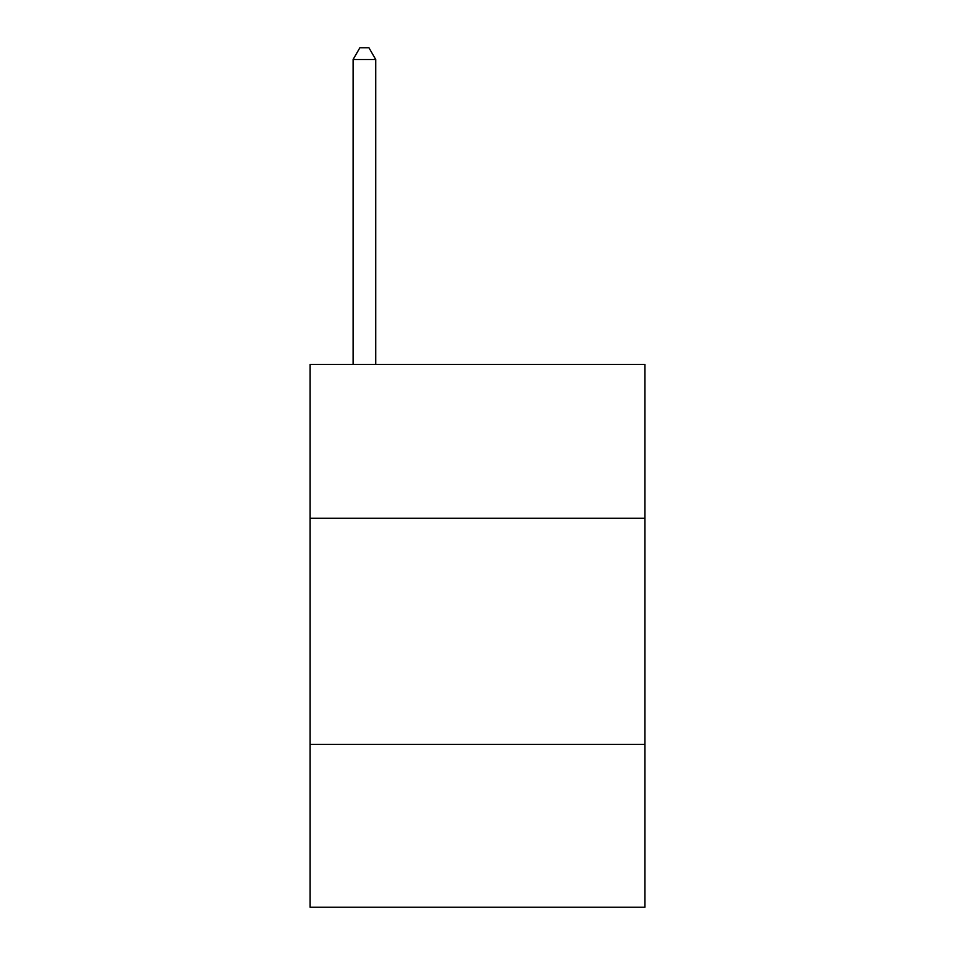 <?xml version="1.0" encoding="UTF-8"?>
<svg xmlns="http://www.w3.org/2000/svg" width="955" height="955" viewBox="0 0 955 955"><rect width="100%" height="100%" fill="white"/><g stroke="black" fill="none" stroke-linecap="round" stroke-linejoin="round"><path stroke-width="1.43" d="M644.876 518.219L644.876 364.404L310.124 364.404L310.124 518.219L644.876 518.219L644.876 907.25L310.124 907.25L310.124 518.219M644.876 744.399L310.124 744.399M375.721 364.404L375.721 59.508L353.099 59.508L353.099 364.404M353.099 59.508L359.88 47.75L368.928 47.75L375.721 59.508"/></g></svg>
